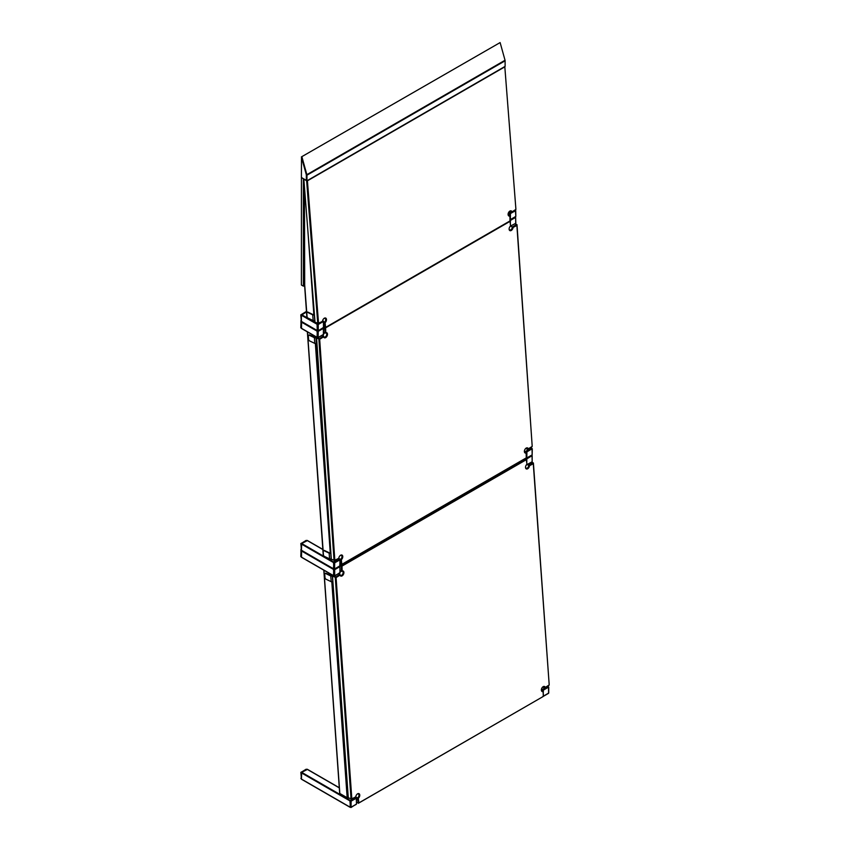 <?xml version="1.0" encoding="UTF-8"?>
<svg xmlns="http://www.w3.org/2000/svg" width="850" height="850" viewBox="0 0 850 850"><rect width="100%" height="100%" fill="white"/><g stroke="black" fill="none" stroke-linecap="round" stroke-linejoin="round"><path stroke-width="1.27" d="M532.058 461.901L526.915 464.876L532.164 461.731L532.058 455.717L526.809 458.873L525.789 458.214M333.721 575.822L301.484 557.281L301.591 550.471M301.399 557.09L333.508 575.62L333.742 568.969L301.697 550.396L333.593 568.947M548.101 686.407L542.47 689.403L542.173 690.306L542.566 689.35L548.207 686.662L542.566 689.35M355.884 797.385L350.243 800.381L350.168 807.277M301.399 779.046L349.956 807.075L301.399 779.046L301.697 772.352L307.349 769.431M323.924 570.233L339.819 793.464L347.172 797.714L348.266 797.438M317.273 337.514L301.484 328.461L301.591 321.661M301.399 328.27L317.061 337.301L317.294 330.65L317.549 337.482L317.061 331.245M531.654 448.088L526.023 451.084L525.725 451.998L526.118 451.031L531.76 448.343L526.118 451.031M339.437 559.066L333.795 562.062L333.508 568.756L301.484 550.418M307.349 540.611L301.697 543.533L301.399 550.226M307.477 331.914L323.457 555.199M329.991 558.981L331.319 559.374A1.403 0.871 115.6 0 1 331.139 559.279L331.532 559.47A1.403 0.871 115.6 0 0 331.808 559.523M509.671 212.712L510.723 212.107L509.277 213.286L509.277 214.923L509.671 212.712L511.264 212.362A2.242 1.413 115.1 0 0 510.638 211.246A2.242 1.413 115.1 0 0 509.533 211.374A2.242 1.413 115.1 0 0 509.341 211.501L511.275 212.362L515.918 209.387L504.794 66.566L515.918 209.387M317.061 324.381L317.549 330.608L317.061 324.381L317.656 323.574L317.061 324.264L317.273 330.639M301.399 321.406L317.061 330.438L301.399 321.406L301.399 315.223L306.489 311.939L300.9 315.053L301.399 321.289L301.399 315.339L300.783 314.882L301.304 321.236M313.353 320.641L314.723 320.981A1.403 0.871 115.6 0 0 314.914 321.034A1.403 0.871 115.6 0 1 314.734 320.482A1.126 0.584 -4.1 0 1 313.151 320.567L308.019 318.102A1.403 0.807 -120 0 1 306.946 316.444L306.701 313.119A1.403 0.807 -120 0 1 306.988 312.375A1.403 0.807 -120 0 1 307.604 312.396L312.736 314.861A1.126 0.584 175.9 0 0 314.319 314.776L314.734 320.482M304.428 186.639L304.704 285.175M304.428 281.329L307.084 317.018M301.431 177.576L301.399 285.016L303.386 286.163L304.608 285.462M301.399 177.586L303.386 178.734L303.386 286.163M301.495 157.473L301.399 177.48L306.329 180.402L306.351 174.749L301.495 157.473M306.351 174.856L301.399 156.91L500.119 42.574L505.038 60.254A1.679 0.967 -120 0 1 505.112 60.796L505.112 66.385L306.946 180.795L306.351 180.455L306.351 174.856M306.946 180.795L306.946 175.196A1.679 0.967 -120 0 0 306.871 174.664L301.952 156.984M301.399 156.91L500.119 42.574M333.508 562.689L333.997 568.926L333.508 562.689L339.543 559.321L333.901 562.009M333.508 569.553L333.997 575.79L333.763 568.979M349.956 801.008L350.444 807.245L350.349 800.317L355.991 797.629L350.349 800.317M301.399 550.109L300.9 543.872L301.399 550.109M301.793 543.469L306.946 540.494L301.793 543.469M301.399 778.929L300.9 772.692L301.399 778.929M301.793 772.289L306.946 769.314L301.793 772.289M301.399 328.153L300.9 321.916L301.399 328.153M301.399 556.973L300.9 550.736L301.399 556.973M308.848 335.134A1.403 0.807 60 0 1 309.017 334.974A1.403 0.807 60 0 1 309.634 334.996L309.23 335.229A1.403 0.807 -120 0 0 308.614 335.197A1.403 0.807 -120 0 0 308.327 335.941L308.571 339.267A1.403 0.807 -120 0 0 309.644 340.935L314.776 343.389A1.126 0.584 -4.1 0 0 316.359 343.304L316.476 343.241M309.23 335.229L314.362 337.684A1.126 0.584 175.9 0 0 315.945 337.599L316.359 343.304M309.634 334.996L315.945 337.599A1.403 0.871 115.6 0 1 316.062 336.876M307.222 312.311A1.403 0.807 60 0 1 307.392 312.152A1.403 0.807 60 0 1 308.008 312.173L313.14 314.627L314.394 314.319M315.679 336.653A1.403 0.871 115.6 0 0 315.552 337.408M325.263 573.431A1.403 0.807 60 0 1 325.422 573.272A1.403 0.807 60 0 1 326.039 573.293L325.646 573.527A1.403 0.807 -120 0 0 325.029 573.495A1.403 0.807 -120 0 0 324.743 574.239L324.987 577.564A1.403 0.807 -120 0 0 326.049 579.232L331.192 581.687A1.126 0.584 -4.1 0 0 332.764 581.602L332.892 581.528M325.646 573.527L330.777 575.981A1.126 0.584 175.9 0 0 332.361 575.896L332.764 581.602M326.039 573.293L332.361 575.896A1.403 0.871 115.6 0 1 332.478 575.174M331.149 558.779A1.126 0.584 -4.1 0 1 329.566 558.854L324.424 556.399A1.403 0.807 -120 0 1 323.361 554.742L323.117 551.416A1.403 0.807 -120 0 1 323.404 550.673A1.403 0.807 -120 0 1 324.02 550.694L329.152 553.148A1.126 0.584 175.9 0 0 330.735 553.074L331.149 558.779A1.403 0.871 115.6 0 0 331.532 559.47M323.638 550.609A1.403 0.807 60 0 1 323.808 550.439A1.403 0.807 60 0 1 324.424 550.471L329.556 552.925L330.841 552.596L315.945 343.464M332.095 574.951A1.403 0.871 115.6 0 0 331.967 575.705L331.904 574.844M338.799 558.301L338.799 558.312A2.242 1.392 115.7 0 0 338.799 558.333L334.061 560.575L318.867 339.15L323.542 335.962A2.242 1.392 115.7 0 0 324.158 337.067A2.242 1.392 115.7 0 0 325.252 336.94A2.242 1.392 115.7 0 0 326.655 334.879A2.242 1.392 115.7 0 0 326.103 333.019A2.242 1.392 115.7 0 0 324.998 333.147L325.763 332.679A2.805 1.742 -64.3 0 1 327.505 334.337A2.805 1.742 -64.3 0 1 325.688 337.609A2.805 1.742 -64.3 0 1 323.616 336.834L319.674 339.309L334.836 560.341L338.81 558.259A2.805 1.742 -64.3 0 1 340.266 555.475A2.805 1.742 -64.3 0 1 340.616 555.231A2.805 1.742 -64.3 0 1 342.741 556.229A2.805 1.742 -64.3 0 1 341.339 559.704L341.828 564.347L526.288 457.853L526.097 452.179L524.397 451.361M526.129 453.018A2.805 1.742 -64.3 0 1 524.376 451.392A2.805 1.742 -64.3 0 1 525.842 448.332A2.805 1.742 -64.3 0 1 526.203 448.088A2.805 1.742 -64.3 0 1 528.275 448.874L532.206 446.388L517.044 225.356L513.071 227.449A2.805 1.742 -64.3 0 1 510.978 230.605A2.805 1.742 -64.3 0 1 509.118 229.011A2.805 1.742 -64.3 0 1 510.542 225.994L510.053 221.351L325.592 327.845L325.763 332.679M525.831 448.375A2.242 1.392 115.7 0 0 525.693 448.471L527.553 449.363A2.242 1.392 115.7 0 0 526.936 448.258A2.242 1.392 115.7 0 0 525.831 448.375M524.386 451.191A2.242 1.392 115.7 0 0 524.992 452.296A2.242 1.392 115.7 0 0 526.097 452.179L526.437 457.566M526.288 457.853L341.296 564.729L340.521 559.321A2.242 1.392 115.7 0 0 341.913 557.249A2.242 1.392 115.7 0 0 341.36 555.401A2.242 1.392 115.7 0 0 340.255 555.518A2.242 1.392 115.7 0 0 340.117 555.613M323.616 336.834L322.277 335.346M510.127 220.788L510.574 226.004A2.242 1.392 115.7 0 0 510.436 226.089M509.118 228.809A2.242 1.392 115.7 0 0 509.734 229.925A2.242 1.392 115.7 0 0 510.839 229.798A2.242 1.392 115.7 0 0 512.295 226.982L511.031 226.376M513.071 227.449L512.295 226.982L516.598 224.496L515.334 223.89M516.864 225.261L532.206 446.388M323.616 332.478L324.998 333.147L324.647 327.983L323.606 327.484M325.444 328.142L324.828 327.622M323.924 332.626A2.242 1.392 -64.3 0 1 323.956 332.977A2.242 1.392 -64.3 0 1 323.606 334.358M323.436 334.656A2.242 1.392 -64.3 0 1 322.777 335.421A2.242 1.392 -64.3 0 1 322.639 335.516A2.805 1.742 115.7 0 0 323.255 334.783M319.823 339.022L317.879 337.801M316.54 337.152L331.298 559.247L335.017 560.447M319.674 339.309L316.104 337.822L316.466 337.11M334.836 560.341L331.298 559.247M341.339 559.704L338.651 558.418M341.647 564.251L340.064 564.092M341.828 564.347L340.064 564.134M532.058 446.686L528.275 448.874M323.616 334.103A2.805 1.742 115.7 0 0 323.946 332.796M510.223 220.841L510.234 221.457M517.034 224.74L517.044 225.356M355.789 796.875L355.789 796.875A2.242 1.403 115.6 0 0 355.799 796.907L351.05 799.149L335.272 577.437L339.947 574.249A2.242 1.403 115.6 0 0 340.563 575.354A2.242 1.403 115.6 0 0 341.668 575.237A2.242 1.403 115.6 0 0 343.06 573.166A2.242 1.403 115.6 0 0 342.497 571.306A2.242 1.403 115.6 0 0 341.392 571.434L342.157 570.966A2.805 1.753 -64.4 0 1 343.91 572.624A2.805 1.753 -64.4 0 1 342.093 575.896A2.805 1.753 -64.4 0 1 340.021 575.121L336.079 577.596L351.836 798.915L355.799 796.822A2.805 1.753 -64.4 0 1 357.234 794.059A2.805 1.753 -64.4 0 1 357.606 793.804A2.805 1.753 -64.4 0 1 359.731 794.803A2.805 1.753 -64.4 0 1 358.339 798.278L358.838 802.931L543.299 696.437L543.097 690.753L541.397 689.934M543.129 691.592A2.805 1.753 -64.4 0 1 541.365 689.956A2.805 1.753 -64.4 0 1 542.821 686.917A2.805 1.753 -64.4 0 1 543.182 686.662A2.805 1.753 -64.4 0 1 545.264 687.438L549.206 684.962L533.449 463.643L529.476 465.736A2.805 1.753 -64.4 0 1 527.383 468.902A2.805 1.753 -64.4 0 1 525.513 467.288A2.805 1.753 -64.4 0 1 526.936 464.281L526.437 459.627L341.976 566.121L342.157 570.966M542.821 686.949A2.242 1.403 115.6 0 0 542.672 687.044L544.542 687.937A2.242 1.403 115.6 0 0 543.926 686.821A2.242 1.403 115.6 0 0 542.821 686.949M541.376 689.754A2.242 1.403 115.6 0 0 541.992 690.869A2.242 1.403 115.6 0 0 543.097 690.753L543.447 696.139M543.299 696.437L358.317 803.314L357.521 797.895A2.242 1.403 115.6 0 0 358.913 795.823A2.242 1.403 115.6 0 0 358.349 793.964A2.242 1.403 115.6 0 0 357.244 794.091A2.242 1.403 115.6 0 0 357.085 794.187M340.021 575.121L338.725 573.665M340.064 570.796L341.392 571.434L341.392 565.558L526.171 458.873L526.968 464.291A2.242 1.403 115.6 0 0 526.819 464.387M525.523 467.096A2.242 1.403 115.6 0 0 526.139 468.212A2.242 1.403 115.6 0 0 527.244 468.095A2.242 1.403 115.6 0 0 528.689 465.279L527.478 464.695M529.476 465.736L528.689 465.279L533.003 462.783L531.781 462.198M533.269 463.547L549.206 684.962M526.437 459.627L525.342 458.469M341.976 566.121L340.064 564.921M341.828 566.419L340.053 565.792M340.329 570.924A2.242 1.403 -64.4 0 1 340.361 571.285A2.242 1.403 -64.4 0 1 340.064 572.528L339.841 566.695L334.688 569.67L334.688 575.854L339.947 572.709M339.777 573.059A2.242 1.403 -64.4 0 1 339.192 573.707A2.242 1.403 -64.4 0 1 339.044 573.824A2.805 1.753 115.6 0 0 339.628 573.144M336.228 577.309L334.326 576.109M333.041 575.492L332.509 576.119L348.288 797.831L352.006 799.011M336.079 577.596L332.509 576.119L332.871 575.418M351.836 798.915L348.288 797.831M358.339 798.278L355.64 796.992M358.658 802.825L356.511 802.411M358.838 802.931L356.511 802.453M549.058 685.249L545.264 687.438M340.064 572.305A2.805 1.753 115.6 0 0 340.351 571.104M526.607 459.117L526.617 459.733M533.439 463.038L533.449 463.643M322.522 321.268A2.242 1.413 115.1 0 0 322.522 321.342L317.783 323.584L306.638 180.859L307.424 180.816L318.548 323.34L322.522 321.257A2.805 1.764 -64.9 0 1 323.903 318.516A2.805 1.764 -64.9 0 1 324.317 318.219A2.805 1.764 -64.9 0 1 326.453 319.228A2.805 1.764 -64.9 0 1 325.082 322.713L325.614 327.388L510.074 220.883L509.83 215.188L508.119 214.391M509.862 216.028A2.805 1.764 -64.9 0 1 508.087 214.349A2.805 1.764 -64.9 0 1 509.49 211.374A2.805 1.764 -64.9 0 1 509.894 211.076A2.805 1.764 -64.9 0 1 511.987 211.873L515.769 209.684M508.098 214.157A2.242 1.413 115.1 0 0 508.736 215.316A2.242 1.413 115.1 0 0 509.83 215.188L510.223 220.596M325.614 327.388L324.658 327.526L324.254 322.331A2.242 1.413 115.1 0 0 325.635 320.259A2.242 1.413 115.1 0 0 325.061 318.399A2.242 1.413 115.1 0 0 323.956 318.516A2.242 1.413 115.1 0 0 323.765 318.644M303.992 179.084L306.638 180.859M303.875 179.562L315.021 322.288L318.729 323.446M318.548 323.34L315.021 322.288M325.082 322.713L323.616 322.033M325.433 327.282L323.616 327.038M307.424 180.816L504.794 66.863M511.987 211.873L511.275 212.362M301.399 550.906L333.508 569.447M542.47 689.403L541.546 688.872M542.173 689.913L541.408 689.477M339.309 787.886L307.052 769.261M350.243 800.381L301.697 772.352M349.956 800.891L301.399 772.862M331.288 574.483L331.373 575.811M331.808 581.814L347.172 797.714M332.392 581.751L347.767 797.714M301.399 322.086L317.061 331.128M531.367 448.003L530.644 447.578M339.15 558.971L338.417 558.556M322.862 549.567L307.052 540.441M333.795 562.062L301.697 543.533M333.508 562.583L301.399 544.043M314.84 336.164L314.925 337.503M315.361 343.517L330.267 552.925M315.456 336.526L315.52 337.429M317.348 323.744L301.697 314.712M317.061 324.264L301.399 315.223M314.319 321.194L314.277 320.652M313.852 314.627L307.998 232.443M306.871 174.664L505.038 60.254M306.946 175.196L505.112 60.796M515.366 210.003L515.833 216.378L515.716 210.598L510.467 213.52L510.361 219.64L515.716 216.548M509.766 215.156L509.277 213.403M515.61 216.718L510.202 219.884M510.361 226.153L515.833 223.242L515.599 216.867L515.716 223.412L515.61 217.409L510.467 220.384L510.361 222.902M317.454 323.691L318.208 323.829M322.522 321.332L322.607 320.716M323.393 327.696L318.24 330.671L323.499 327.526L323.393 321.513L318.24 324.487L318.24 330.671L317.549 330.608L318.144 330.608M323.393 334.56L323.382 327.834L323.499 334.39L323.393 328.376L318.24 331.351L318.144 337.482L323.499 334.39M317.167 337.45L318.155 337.726L323.096 334.73L318.144 337.482M318.144 331.532L317.836 330.926M339.841 559.831L340.064 565.664L339.947 559.884L334.688 562.806L334.592 568.926L339.947 565.834M339.841 566.015L334.592 568.926M339.841 572.879L334.592 575.79M334.592 569.84L334.284 569.245M339.947 572.358L339.947 566.759M356.288 798.15L356.511 803.983L356.394 798.203L351.135 801.125L351.039 807.245L356.394 804.153M356.288 804.323L351.039 807.245M548.505 687.172L548.611 693.175L548.505 687.172L543.362 690.147L543.256 693.037M548.505 693.345L543.362 696.32L548.611 693.175M526.809 458.873L526.809 462.007M526.809 464.397L526.278 465.024M526.214 458.873L526.501 458.267M532.164 461.38L532.164 455.781M526.267 465.035L532.164 461.731M532.058 455.037L526.915 458.012L532.164 454.867L532.058 448.853L526.915 451.828L526.809 457.948L526.065 458.054M526.214 453.911L525.725 451.722M526.809 457.948L532.164 454.867M532.164 454.516L532.281 448.747L530.761 447.504M306.457 311.387L300.783 314.882L306.457 311.387M300.9 320.663L301.41 321.481M306.159 311.567L306.733 311.366M306.159 540.388L300.783 543.702L301.304 543.182L301.304 550.046M300.9 549.482L301.41 550.301M306.159 769.207L300.783 772.523L301.304 772.002L301.304 778.866M300.9 778.303L301.41 779.121M301.166 321.342L300.9 321.916L301.038 321.268M300.9 327.526L301.304 328.1M301.166 550.162L300.9 550.736L301.038 550.088M300.9 556.346L301.304 556.92M314.776 343.389L314.362 337.684M313.151 320.567L312.736 314.861M331.192 581.687L330.777 575.981M329.566 558.854L329.152 553.148M301.484 557.281L333.593 575.811M339.299 787.737L307.254 769.239M350.041 807.266L301.484 779.237M323.808 570.169L339.692 793.305M301.484 328.461L317.146 337.503M339.362 558.949L338.544 558.482M322.851 549.419L307.254 540.419M307.36 331.851L323.244 554.986M317.167 330.586L318.155 330.862L323.616 327.356L323.616 321.406L322.671 320.493M317.146 330.629L301.484 321.598M306.839 316.784L304.502 284.006M509.883 219.895L515.833 216.378L515.483 209.929M339.331 559.003L340.064 559.714L339.756 566.206L334.603 569.181L333.614 568.894M340.064 572.528L334.603 576.045L333.614 575.758M355.778 797.321L356.511 798.033L356.511 803.983L351.05 807.489L350.062 807.213M542.778 696.522L548.728 693.005L548.728 687.055L547.995 686.343M301.091 321.215L300.783 327.696L301.41 328.344M301.091 550.035L300.783 556.516L301.41 557.164"/></g></svg>
